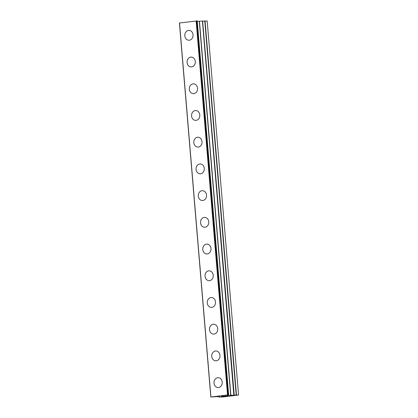 <?xml version="1.0" encoding="UTF-8"?>
<svg xmlns="http://www.w3.org/2000/svg" width="418" height="418" viewBox="0 0 418 418"><rect width="100%" height="100%" fill="white"/><g stroke="black" fill="none" stroke-linecap="round" stroke-linejoin="round"><path stroke-width="0.63" d="M218.081 387.538A4.922 4.133 90.4 0 1 214.006 383.118A4.922 4.133 90.4 0 1 218.149 377.689A4.922 4.133 90.4 0 1 222.224 382.115A4.922 4.133 90.4 0 1 218.076 387.538A4.922 4.133 90.4 0 1 214 383.118A4.922 4.133 90.4 0 1 218.149 377.689M211.759 356.402A4.922 4.133 90.4 0 1 215.907 350.974A4.922 4.133 90.4 0 1 219.983 355.394A4.922 4.133 90.4 0 1 215.834 360.823A4.922 4.133 90.4 0 1 211.759 356.402M215.834 360.823A4.922 4.133 90.4 0 1 211.754 356.402A4.922 4.133 90.4 0 1 215.902 350.974M213.588 334.107A4.922 4.133 90.4 0 1 209.512 329.687A4.922 4.133 90.4 0 1 213.661 324.258A4.922 4.133 90.4 0 1 217.736 328.679A4.922 4.133 90.4 0 1 213.588 334.107A4.922 4.133 90.4 0 1 209.517 329.687A4.922 4.133 90.4 0 1 213.661 324.258M211.346 307.392A4.922 4.133 90.4 0 1 207.271 302.966A4.922 4.133 90.4 0 1 211.419 297.543A4.922 4.133 90.4 0 1 215.495 301.963A4.922 4.133 90.4 0 1 211.346 307.392A4.922 4.133 90.4 0 1 207.271 302.966A4.922 4.133 90.4 0 1 211.419 297.543M209.104 280.677A4.922 4.133 90.4 0 1 205.024 276.251A4.922 4.133 90.4 0 1 209.178 270.827A4.922 4.133 90.4 0 1 213.253 275.248A4.922 4.133 90.4 0 1 209.104 280.677A4.922 4.133 90.4 0 1 205.029 276.251A4.922 4.133 90.4 0 1 209.172 270.827M206.858 253.956A4.922 4.133 90.4 0 1 202.782 249.536A4.922 4.133 90.4 0 1 206.931 244.112A4.922 4.133 90.4 0 1 211.006 248.532A4.922 4.133 90.4 0 1 206.858 253.956A4.922 4.133 90.4 0 1 202.787 249.536A4.922 4.133 90.4 0 1 206.931 244.112M204.616 227.24A4.922 4.133 90.4 0 1 200.535 222.82A4.922 4.133 90.4 0 1 204.689 217.397A4.922 4.133 90.4 0 1 208.765 221.817A4.922 4.133 90.4 0 1 204.616 227.24A4.922 4.133 90.4 0 1 200.541 222.82A4.922 4.133 90.4 0 1 204.689 217.397M202.375 200.525A4.922 4.133 90.4 0 1 198.294 196.105A4.922 4.133 90.4 0 1 202.448 190.681A4.922 4.133 90.4 0 1 206.523 195.101A4.922 4.133 90.4 0 1 202.375 200.525A4.922 4.133 90.4 0 1 198.299 196.105A4.922 4.133 90.4 0 1 202.443 190.681M200.133 173.81A4.922 4.133 90.4 0 1 196.058 169.389A4.922 4.133 90.4 0 1 200.201 163.966A4.922 4.133 90.4 0 1 204.277 168.386A4.922 4.133 90.4 0 1 200.128 173.81A4.922 4.133 90.4 0 1 196.052 169.389A4.922 4.133 90.4 0 1 200.201 163.966M193.811 142.674A4.922 4.133 90.4 0 1 197.96 137.245A4.922 4.133 90.4 0 1 202.035 141.671A4.922 4.133 90.4 0 1 197.886 147.094A4.922 4.133 90.4 0 1 193.811 142.674M197.886 147.094A4.922 4.133 90.4 0 1 193.806 142.674A4.922 4.133 90.4 0 1 197.954 137.245M195.645 120.379A4.922 4.133 90.4 0 1 191.564 115.958A4.922 4.133 90.4 0 1 195.713 110.53A4.922 4.133 90.4 0 1 199.794 114.95A4.922 4.133 90.4 0 1 195.645 120.379A4.922 4.133 90.4 0 1 191.569 115.958A4.922 4.133 90.4 0 1 195.718 110.53M193.398 93.663A4.922 4.133 90.4 0 1 189.323 89.243A4.922 4.133 90.4 0 1 193.471 83.814A4.922 4.133 90.4 0 1 197.547 88.235A4.922 4.133 90.4 0 1 193.398 93.663A4.922 4.133 90.4 0 1 189.328 89.243A4.922 4.133 90.4 0 1 193.471 83.814M191.157 66.948A4.922 4.133 90.4 0 1 187.076 62.522A4.922 4.133 90.4 0 1 191.23 57.099A4.922 4.133 90.4 0 1 195.305 61.519A4.922 4.133 90.4 0 1 191.157 66.948A4.922 4.133 90.4 0 1 187.081 62.522A4.922 4.133 90.4 0 1 191.225 57.099M188.91 40.232A4.922 4.133 90.4 0 1 184.834 35.807A4.922 4.133 90.4 0 1 188.983 30.383A4.922 4.133 90.4 0 1 193.064 34.804A4.922 4.133 90.4 0 1 188.91 40.232A4.922 4.133 90.4 0 1 184.84 35.807A4.922 4.133 90.4 0 1 188.983 30.383M197.186 20.926L179.421 23L210.829 397.022L227.533 394.958L228.651 394.937L227.721 395.323L230.705 395.344L238.579 395L223.228 396.969L219.267 397.084L219.753 396.692L216.728 396.666L210.829 397.022M234.038 395.12L202.636 21.099L197.275 21.308M202.641 21.119L234.226 395.135M238.579 395L207.171 20.978L202.819 21.114M221.315 396.316L223.604 396.186M222.689 396.301L225.464 396.092M221.639 396.29L223.364 396.076M225.443 395.888L227.925 395.794M179.526 22.964L210.933 396.985M196.126 20.937L227.533 394.958M196.622 20.9L228.029 394.926M197.186 20.905L228.594 394.926M199.297 21.318L230.705 395.344M199.464 21.313L230.872 395.339M202.427 21.104L233.834 395.125M204.778 20.973L236.186 394.994M205.06 20.963L236.468 394.984M197.244 20.91L228.651 394.937M202.636 21.099L234.043 395.125"/></g></svg>
